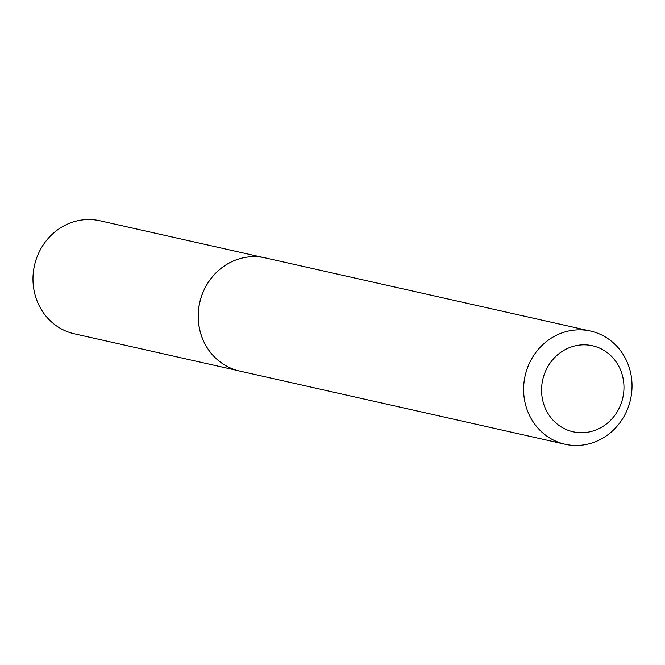 <?xml version="1.0" encoding="UTF-8"?>
<svg xmlns="http://www.w3.org/2000/svg" width="665" height="665" viewBox="0 0 665 665"><rect width="100%" height="100%" fill="white"/><g stroke="black" fill="none" stroke-linecap="round" stroke-linejoin="round"><path stroke-width="1" d="M237.388 370.488L74.413 333.822A57.955 53.956 -77.3 0 1 33.25 273.174A57.955 53.956 -77.3 0 1 85.32 219.633A57.955 53.956 -77.3 0 1 99.85 220.738L262.825 257.397M565.084 444.262L239.732 371.07A58.013 54.015 -77.3 0 1 217.38 359.682A58.013 54.015 -77.3 0 1 199.766 302.617A58.013 54.015 -77.3 0 1 240.123 258.594A58.013 54.015 -77.3 0 1 250.647 256.765A58.013 54.015 -77.3 0 1 265.194 257.87L590.553 331.062A58.013 54.015 -77.3 0 1 631.75 391.776A58.013 54.015 -77.3 0 1 579.631 445.367A58.013 54.015 -77.3 0 1 565.084 444.262A58.013 54.015 -77.3 0 1 523.887 383.547A58.013 54.015 -77.3 0 1 576.006 329.956A58.013 54.015 -77.3 0 1 590.553 331.062M584.153 432.632A44.09 41.047 102.7 0 0 623.953 385.966A44.09 41.047 102.7 0 0 581.393 344.919A44.09 41.047 102.7 0 0 541.593 391.594A44.09 41.047 102.7 0 0 584.153 432.632M217.339 359.649A57.955 53.956 -77.3 0 1 217.297 359.615A57.955 53.956 -77.3 0 1 199.7 302.6A57.955 53.956 -77.3 0 1 240.015 258.619A57.955 53.956 -77.3 0 1 240.065 258.61"/></g></svg>
